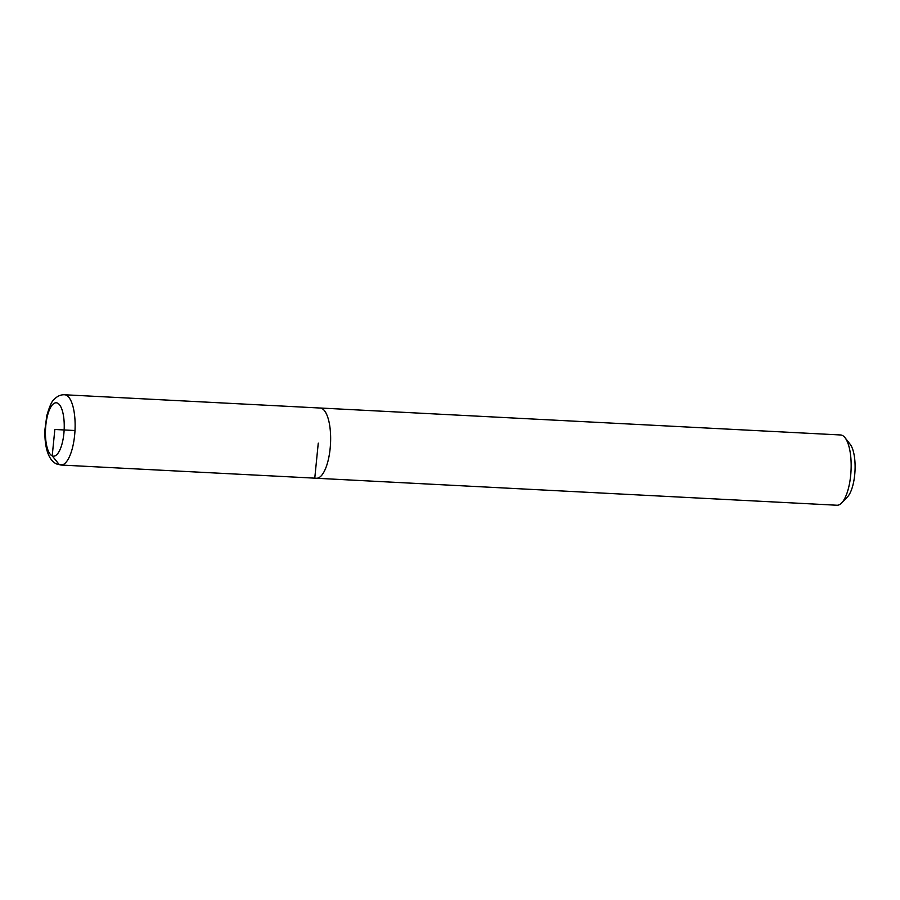 <?xml version="1.0" encoding="UTF-8"?>
<svg xmlns="http://www.w3.org/2000/svg" width="900" height="900" viewBox="0 0 900 900"><rect width="100%" height="100%" fill="white"/><g stroke="black" fill="none" stroke-linecap="round" stroke-linejoin="round"><path stroke-width="1.35" d="M315.99 478.215A35.179 12.263 -87 0 0 316.44 478.26L836.966 505.238A35.179 12.263 -87 0 0 841.646 502.954L847.418 496.98A28.429 9.911 -87 0 0 855 470.947A28.429 9.911 -87 0 0 850.151 444.274L845.033 437.726A35.179 12.263 -87 0 0 840.6 434.97L320.085 408.004A35.179 12.263 -87 0 0 319.635 408.004M841.646 502.954A35.179 12.263 -87 0 0 851.029 470.745A35.179 12.263 -87 0 0 845.033 437.726M316.44 478.238L60.93 465.03A35.179 12.263 -87 0 0 74.992 430.526A35.179 12.263 -87 0 0 64.564 394.762L320.085 408.026A35.156 12.251 -87 0 1 330.502 443.767A35.156 12.251 -87 0 1 316.44 478.238A35.179 12.263 -87 0 0 330.514 443.767A35.179 12.263 -87 0 0 320.085 408.004M74.992 430.526L54.844 429.48L52.211 455.873L59.276 464.614L62.606 464.782M314.798 477.832L318.262 443.137M52.211 455.873A26.73 9.315 -87 0 0 63.979 419.839A26.73 9.315 -87 0 0 48.341 412.74A26.73 9.315 -87 0 0 52.211 455.873M60.93 465.03L56.621 463.973C52.279 462.071 49.072 457.571 46.991 450.473C45.281 444.206 44.617 437.085 45 429.109L46.834 415.553C49.635 406.012 52.087 400.624 54.169 399.409C57.24 396.146 60.705 394.594 64.564 394.762"/></g></svg>
